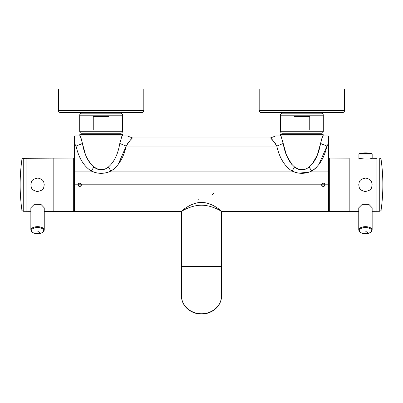 <?xml version="1.0" encoding="UTF-8"?>
<svg xmlns="http://www.w3.org/2000/svg" width="403" height="403" viewBox="0 0 403 403"><rect width="100%" height="100%" fill="white"/><g stroke="black" fill="none" stroke-linecap="round" stroke-linejoin="round"><path stroke-width="0.6" d="M283.541 112.528L320.214 112.528M74.353 142.768L74.353 171.094L91.335 171.094C97.864 174.066 104.387 174.066 110.911 171.094L292.089 171.094C298.618 174.066 305.142 174.066 311.665 171.094L328.647 171.094L328.647 211.565L221.574 211.565M75.316 135.947L74.353 136.572L74.353 146.082L76.046 146.082C78.676 157.83 83.774 166.167 91.335 171.094L93.834 166.983C98.695 170.817 103.556 170.817 108.412 166.983C114.16 162.097 117.958 154.258 119.797 143.473L121.968 135.947L127.262 135.947L132.572 137.957L127.262 135.947L80.278 135.947L82.449 143.473C84.323 154.334 88.116 162.172 93.834 166.983L98.705 169.562L103.672 169.522L98.725 169.567L93.834 166.983C98.654 170.827 103.516 170.827 108.412 166.983C114.16 162.097 117.958 154.258 119.797 143.473L121.968 135.947L79.839 135.947L79.839 134.612L79.839 135.947L80.273 135.947L75.346 135.947M81.154 138.481L82.449 143.473L76.046 146.082L74.353 143.151L76.046 146.082C78.696 157.86 83.789 166.192 91.335 171.094L74.353 171.094L74.353 184.801L74.353 146.082L76.046 146.082L82.449 143.473C84.287 154.258 88.081 162.097 93.834 166.983L91.335 171.094C97.869 174.056 104.392 174.056 110.911 171.094L110.231 170.137M92.514 171.572L95.964 172.675L92.514 171.572M98.367 173.149L101.808 173.335L98.367 173.149M103.626 173.184L104.624 173.033L103.626 173.184M106.881 172.519L108.291 172.086L106.886 172.519M181.426 211.565L74.353 211.565L74.353 184.801L78.036 184.801C79.149 186.957 80.268 186.957 81.381 184.801C80.262 186.957 79.149 186.957 78.036 184.801C79.154 182.64 80.268 182.64 81.381 184.801L321.619 184.801C322.748 182.645 323.866 182.645 324.964 184.801C323.851 186.957 322.732 186.957 321.619 184.801C322.738 182.64 323.851 182.64 324.964 184.801L328.647 184.801L328.647 209.021M74.353 184.801L78.036 184.801C79.154 182.65 80.268 182.65 81.381 184.801L324.964 184.801A1.672 1.672 0 0 0 324.838 184.161A1.672 1.672 0 0 1 324.964 184.801L328.647 184.801L328.647 146.082L328.647 171.094L311.665 171.094C319.226 166.167 324.324 157.83 326.954 146.082L328.647 146.082L328.647 143.151L328.647 146.082L326.954 146.082L328.647 143.151L328.647 136.577L328.647 143.151L326.954 146.082L320.551 143.473L321.846 138.476M80.278 135.947L79.839 135.947M82.449 143.473L85.396 154.369L82.449 143.473M86.635 157.371L91.043 164.399L86.635 157.371M120.351 141.025L120.467 140.582M121.726 136.612L121.817 136.355M78.953 145.221L81.089 144.289M109.329 168.691L108.412 166.983C114.125 162.172 117.923 154.339 119.797 143.473L126.199 146.082L276.801 146.082C279.43 157.83 284.528 166.167 292.089 171.094C298.623 174.056 305.152 174.056 311.665 171.094L309.166 166.983C314.884 162.172 318.677 154.339 320.551 143.473L322.722 135.947L327.649 135.947M107.918 167.336L108.407 166.983L110.911 171.094L113.545 169.285M241.508 171.094L211.429 171.094L241.508 171.094M114.2 168.741L116.18 166.857M118.114 164.575L126.194 146.093C129.62 140.884 131.746 138.174 132.572 137.957L270.428 137.957C271.214 138.123 273.34 140.828 276.801 146.082C279.45 157.86 284.548 166.192 292.089 171.094L294.588 166.983C299.414 170.827 304.27 170.827 309.166 166.983C314.919 162.097 318.713 154.258 320.551 143.473L326.954 146.082L318.874 164.57M198.911 199.294L198.165 199.137M324.838 185.435A1.672 1.672 0 0 0 324.964 184.801C323.836 186.952 322.717 186.952 321.619 184.801A1.672 1.672 0 0 1 321.745 184.166A1.672 1.672 0 0 0 321.745 185.44M321.76 185.471L321.619 184.801L324.964 184.801L324.828 185.466M324.546 185.904L323.846 186.377M322.722 186.372L322.037 185.909M81.255 185.435A1.672 1.672 0 0 0 81.381 184.801L78.036 184.801A1.672 1.672 0 0 1 78.162 184.161A1.672 1.672 0 0 0 78.036 184.801L81.381 184.801C80.262 186.952 79.149 186.952 78.036 184.801A1.672 1.672 0 0 0 78.162 185.435M213.62 193.158L211.913 195.208M293.273 171.572L296.719 172.675L293.273 171.572M307.64 172.519L309.051 172.086L299.127 173.149L302.562 173.335M304.381 173.184L305.383 173.033M108.412 166.983L110.911 171.094C118.472 166.162 123.57 157.825 126.199 146.082C123.57 157.83 118.472 166.167 110.911 171.094L292.089 171.094L294.588 166.983L299.484 169.567L304.431 169.522L299.464 169.562L294.588 166.983C299.449 170.817 304.31 170.817 309.166 166.983L310.088 168.691M91.335 171.094L93.834 166.983M81.381 184.801A1.672 1.672 0 0 0 81.255 184.161A1.672 1.672 0 0 1 81.381 184.801M80.892 183.617A1.672 1.672 0 0 0 80.348 183.254A1.672 1.672 0 0 1 80.892 183.617M79.064 183.254A1.672 1.672 0 0 0 78.53 183.612A1.672 1.672 0 0 1 79.064 183.254M322.113 183.617A1.672 1.672 0 0 1 322.647 183.254A1.672 1.672 0 0 0 322.113 183.617M323.931 183.254A1.672 1.672 0 0 1 324.475 183.617A1.672 1.672 0 0 0 323.931 183.254M270.428 137.957L275.738 135.947L270.428 137.957C271.249 138.164 273.375 140.874 276.801 146.082L126.199 146.082L119.797 143.473M127.005 144.506L128.557 142.259M128.698 142.078L130.068 140.481M130.658 139.851L131.272 139.216M122.401 134.612L122.401 135.947L122.401 134.612A0.67 0.67 0 0 0 121.731 133.942A0.67 0.67 0 0 1 122.401 134.612L122.396 134.612A0.67 0.67 -90 0 0 121.726 133.942L80.509 133.942A0.67 0.67 0 0 0 79.839 134.612L122.401 134.612M125.827 145.997L124.603 145.659M270.997 138.501L274.131 141.866M274.725 142.627L275.813 144.209M126.199 146.082C129.66 140.833 131.781 138.123 132.572 137.957M275.738 135.947L281.032 135.947L275.738 135.947L281.032 135.947L286.15 154.364M287.389 157.371L291.802 164.399L286.498 155.276L283.203 143.473C285.042 154.258 288.84 162.097 294.588 166.983C288.875 162.172 285.077 154.334 283.203 143.473L276.801 146.082L283.203 143.473L281.032 135.947L323.433 135.947L281.032 135.947M322.113 185.984A1.672 1.672 0 0 0 322.652 186.342M323.936 186.342A1.672 1.672 0 0 0 324.475 185.984M78.525 185.979A1.672 1.672 0 0 0 79.064 186.342M80.348 186.342A1.672 1.672 0 0 0 80.887 185.984M314.305 169.285L311.665 171.094L310.99 170.137M308.678 167.336L309.166 166.983L311.665 171.094C319.231 166.162 324.324 157.825 326.954 146.082M314.96 168.741L316.934 166.857M292.089 171.094L294.588 166.983M80.524 133.942L121.726 133.942A0.67 0.67 -90 0 1 122.396 134.612L79.839 134.612A0.67 0.67 0 0 1 80.509 133.942L121.726 133.942M312.108 164.222L317.307 155.145L320.551 143.473M324.017 145.206L321.967 144.319M277.662 135.947L279.299 135.947M323.161 135.947L323.161 134.612L323.161 135.947L280.599 135.947L280.599 134.612L280.599 135.947L322.727 135.947M281.284 133.942L322.481 133.942A0.67 0.67 -90 0 1 323.151 134.612L280.599 134.612A0.67 0.67 0 0 1 281.269 133.942A0.67 0.67 0 0 0 280.599 134.612L323.161 134.612A0.67 0.67 -90 0 0 322.481 133.942L322.491 133.942A0.67 0.67 0 0 1 323.161 134.612L323.161 134.612A0.67 0.67 0 0 0 322.491 133.942L322.491 133.942M319.01 133.942C321.161 133.942 321.161 133.942 319.01 133.942C316.854 133.942 316.854 133.942 319.01 133.942C321.166 133.942 321.166 133.942 319.01 133.942M288.427 133.942L315.327 133.942M284.745 133.942C286.906 133.942 286.906 133.942 284.745 133.942C282.589 133.942 282.589 133.942 284.745 133.942M371.354 158.465C367.627 160.132 355.265 157.674 359.723 158.399M372.165 154.017L371.596 153.357L359.481 153.357L358.912 154.017L372.165 154.017L372.165 158.278L376.956 158.303L376.956 211.293L372.145 211.318L379.762 211.278L379.762 158.324C380.906 158.807 381.344 159.19 381.082 159.472A182.02 182.02 0 0 1 381.082 210.124C381.344 210.406 380.906 210.789 379.762 211.278M349.184 158.147L349.184 211.454L358.761 211.399L329.316 211.565L329.316 158.031L349.184 158.147M372.145 230.007L372.145 207.767L368.871 204.361L362.242 204.311L358.761 207.832L358.761 230.007C359.879 233.397 360.761 232.319 362.514 233.327L368.513 233.297C370.594 232.853 371.803 231.755 372.145 230.007A6.69 3.345 180 0 0 362.242 227.07A6.69 3.345 180 0 0 358.761 230.007M30.855 230.007L30.855 207.767L34.341 204.276L40.97 204.397L44.239 207.832L44.239 230.007A6.69 3.345 180 0 0 34.341 227.07A6.69 3.345 180 0 0 30.855 230.007C31.978 233.397 32.86 232.319 34.608 233.327L40.612 233.297C42.688 232.853 43.897 231.755 44.239 230.007M53.816 197.576L53.816 211.454L44.239 211.399L73.684 211.565L73.684 158.031L23.238 158.324L23.238 211.278L30.855 211.318L26.044 211.293L26.044 158.303L53.816 158.147L53.816 197.576M358.725 184.801C359.511 182.559 358.156 179.295 365.798 178.081C372.478 179.637 371.526 182.524 372.176 184.801C371.38 187.032 372.775 190.292 365.103 191.516C358.448 189.969 359.37 187.078 358.725 184.801M21.918 159.472L21.918 210.124A182.02 182.02 0 0 1 21.918 159.472C21.656 159.19 22.094 158.807 23.238 158.324M44.275 184.801C43.489 187.042 44.844 190.302 37.202 191.516C30.522 189.959 31.474 187.073 30.824 184.801C31.62 182.564 30.225 179.31 37.897 178.081C44.552 179.627 43.63 182.519 44.275 184.801M120.527 113.198L81.713 113.198L120.527 113.198A2.01 2.01 0 0 1 122.537 115.203L122.537 131.262A2.01 2.01 0 0 1 120.527 133.272L81.713 133.272A2.01 2.01 0 0 1 79.708 131.262A2.01 2.01 90 0 0 81.713 133.272M122.537 131.262L79.708 131.262L79.708 115.203A2.01 2.01 0 0 1 81.713 113.198A2.01 2.01 90 0 0 79.708 115.203L122.537 115.203M108.991 116.543L108.991 129.927L93.249 129.927L93.249 116.543L108.991 116.543M119.192 113.198L83.053 113.198M321.287 113.198L282.473 113.198L321.287 113.198A2.01 2.01 0 0 1 323.292 115.203L323.292 131.262A2.01 2.01 0 0 1 321.287 133.272L282.473 133.272A2.01 2.01 0 0 1 280.463 131.262A2.01 2.01 90 0 0 282.473 133.272M323.292 131.262L280.463 131.262L280.463 115.203A2.01 2.01 0 0 1 282.473 113.198A2.01 2.01 90 0 0 280.463 115.203L323.292 115.203M309.751 116.543L309.751 129.927L294.009 129.927L294.009 116.543L309.751 116.543M141.811 112.528L60.435 112.528A2.01 2.01 0 0 1 58.43 110.518L58.43 88.972L143.816 88.972L143.816 110.518A2.01 2.01 0 0 1 141.811 112.528L141.811 112.528M342.565 112.528L261.189 112.528A2.01 2.01 0 0 1 259.184 110.518L259.184 88.972L344.57 88.972L344.57 110.518A2.01 2.01 0 0 1 342.565 112.528M181.426 211.535C180.856 211.52 192.004 201.339 203.167 202.508C213.293 203.263 221.982 211.535 221.574 211.535L221.574 266.438L181.426 266.438L181.426 211.535C181.285 211.358 190.972 205.243 201.344 205.213C211.61 205.062 221.897 211.414 221.574 211.535M221.574 295.55A20.074 18.195 180 0 1 201.5 313.746A20.074 18.195 180 0 1 181.426 295.55L181.426 295.832A20.074 18.195 180 0 0 201.5 314.028A20.074 18.195 180 0 0 221.574 295.832L221.574 266.438M181.426 295.55L181.426 266.438M362.514 227.891A6.126 3.063 180 0 0 360.075 232.047A6.126 3.063 180 0 0 368.387 233.266A6.126 3.063 180 0 0 370.825 229.111A6.126 3.063 180 0 0 362.514 227.891M368.387 233.266A40.149 16.669 -105.3 0 1 365.45 230.99M40.486 233.266A6.126 3.063 180 0 0 42.925 229.111A6.126 3.063 180 0 0 34.613 227.891A6.126 3.063 180 0 0 32.175 232.047A6.126 3.063 180 0 0 40.486 233.266A40.149 16.669 -105.3 0 1 37.55 230.99M381.082 159.472L381.082 210.124M58.43 110.518L143.816 110.518M259.184 110.518L344.57 110.518M328.647 136.577L327.679 135.947M371.596 153.357A40.149 40.149 0 0 0 359.481 153.357M358.912 154.017L358.912 158.203M21.918 210.124C21.656 210.406 22.094 210.789 23.238 211.278"/></g></svg>
